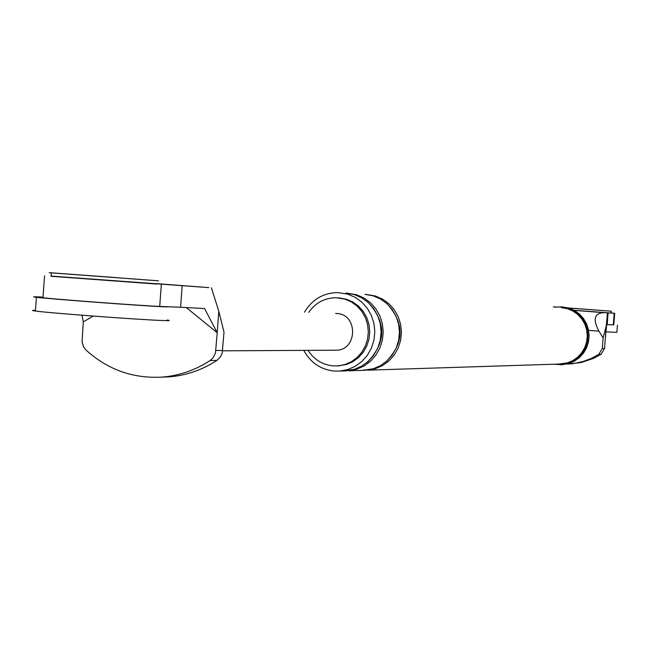 <?xml version="1.0" encoding="UTF-8"?>
<svg xmlns="http://www.w3.org/2000/svg" width="650" height="650" viewBox="0 0 650 650"><rect width="100%" height="100%" fill="white"/><g stroke="black" fill="none" stroke-linecap="round" stroke-linejoin="round"><path stroke-width="0.97" d="M568.344 307.938L611.211 311.204L611.057 313.016L574.121 310.294M555.847 307.052L553.329 306.841L556.034 307.027M611.211 311.204L568.709 308.043M568.441 307.962L600.332 310.383L568.612 308.019M610.374 324.764L613.819 324.781M605.971 331.817L616.891 332.386L617.443 325.171M156.78 284.066L51.123 276.291L51.374 272.862L49.246 272.642L158.519 280.832L51.374 272.862M116.253 277.582L69.696 274.186L116.253 277.582M43.006 297.123L41.096 297.026C32.963 296.619 31.403 296.709 36.4 297.294C50.765 299.065 142.041 305.874 164.101 306.824L169.934 306.824M35.449 310.351C31.558 310.286 31.541 310.513 35.401 311.025C49.741 313.081 141.018 319.865 163.093 320.523C169.666 320.743 170.991 320.58 167.058 320.027M554.994 307.182L561.697 306.881L567.653 307.986L573.243 310.359L578.216 313.877L582.343 318.394L585.439 323.708L587.364 329.566L588.023 335.717L587.397 341.868L585.496 347.742L582.424 353.072L578.321 357.614L573.365 361.173L567.783 363.577L561.836 364.723L553.857 364.227M561.202 307.604L567.442 308.709L572.886 311.017L577.728 314.454L581.75 318.858L584.773 324.033L586.641 329.745L587.283 335.733L586.666 341.729L584.813 347.449L581.815 352.641L577.809 357.069L572.975 360.531L567.539 362.863L559.106 364.057M613.308 324.886L614.201 313.267L614.697 313.284L613.811 324.87L607.214 324.634L608.108 312.877L603.874 312.642C594.327 313.154 592.678 319.329 598.926 331.167L588.608 330.363M607.466 312.902L606.255 325.991L603.094 337.902L598.926 331.167M601.104 354.274L598.837 354.307L602.29 348.522L604.541 348.506L601.104 354.274L593.515 358.394L581.287 362.505L568.604 363.992M598.837 354.307L591.216 358.451L583.123 361.489L574.706 363.374L566.995 364.057M604.541 348.506L606.255 325.991M602.29 348.522L603.094 337.902M605.312 338.309L606.678 324.781L607.214 324.634M614.201 313.267L608.108 312.877M614.697 313.284L611.073 312.983M308.709 312.374C315.477 302.827 324.561 297.944 335.969 297.716L344.89 299.114L351.341 301.909L357.077 306.069L361.831 311.407L365.398 317.679L367.591 324.61L368.331 331.866L367.567 339.121L365.341 346.044L361.757 352.316L356.972 357.654L351.219 361.814L344.76 364.601L337.886 365.893L332.93 365.869C322.311 364.715 314.015 359.539 308.035 350.358M303.786 350.382C310.489 362.594 320.572 369.484 334.027 371.061L339.991 371.061L347.888 369.525L355.298 366.283L361.887 361.465L367.356 355.306L371.442 348.075L373.969 340.104L374.822 331.76L373.945 323.424L371.402 315.469L367.291 308.262L361.806 302.136L355.201 297.367L347.783 294.158L337.781 292.573C323.277 292.874 312.171 299.423 304.468 312.195M338.528 297.838L346.352 299.195L352.796 301.99L358.524 306.142L363.269 311.472L366.827 317.736L369.021 324.651L369.752 331.89L368.997 339.137L366.771 346.044L363.196 352.308L358.426 357.63L352.682 361.782L346.231 364.561L337.066 365.942M362.221 370.354L373.352 368.753L380.543 365.609L386.929 360.961L392.234 354.998L396.199 348.002L398.653 340.299L399.474 332.223L398.629 324.155L396.151 316.461L392.169 309.489L386.848 303.566L380.453 298.943L373.254 295.848L365.016 294.369M364.301 370.289L375.399 368.688L382.574 365.56L388.944 360.912L394.233 354.973L398.19 348.002L400.636 340.308L401.456 332.264L400.611 324.212L398.141 316.542L394.168 309.587L388.863 303.68L382.476 299.073L375.302 295.986L366.34 294.466M387.262 303.94C404.625 323.464 404.284 342.672 386.238 361.571M343.021 370.971L354.412 369.33L361.766 366.104L368.306 361.335L373.726 355.225L377.788 348.059L380.299 340.153L381.136 331.882L380.274 323.611L377.739 315.721L373.661 308.579L368.225 302.502L361.676 297.765L354.315 294.596L345.881 293.077M345.199 370.898L356.566 369.265L363.902 366.056L370.419 361.294L375.83 355.201L379.876 348.051L382.379 340.169L383.224 331.923L382.354 323.668L379.836 315.803L375.765 308.677L370.338 302.624L363.805 297.903L356.46 294.734L347.262 293.183M368.111 302.396C386.644 322.741 386.287 342.753 367.047 362.432M562.469 306.93L568.783 308.067L574.356 310.424L579.321 313.942L583.44 318.451L586.536 323.749L588.453 329.599L589.111 335.733L588.486 341.876L586.592 347.734L583.529 353.056L579.426 357.589L574.486 361.14L568.913 363.537L561.064 364.772M208.748 287.609L50.903 276.071M161.33 377.146L169.877 376.813C186.729 375.334 202.41 369.866 216.921 360.409L210.129 360.514C195.52 370.045 179.733 375.554 162.768 377.041C133.656 378.909 108.111 369.947 86.117 350.155L83.574 346.856L82.062 342.006L83.297 321.904L93.186 316.079M210.129 360.514L213.2 357.646L215.459 353.039L217.214 332.711L186.257 307.556M211.421 287.844L218.806 311.236L224.006 332.166L222.219 352.991L220.464 356.866L216.921 360.409M218.806 311.236L217.214 332.711L204.555 308.523L180.586 307.255L182.162 285.87M335.595 313.471L336.846 313.519C358.101 314.21 357.679 349.993 336.408 350.204L334.734 350.212M83.297 321.904L81.973 315.217M42.989 297.326C39.536 297.213 39.52 297.351 42.957 297.749C56.347 299.406 143.179 305.841 159.713 306.41L161.322 284.546M180.586 307.255L159.713 306.41M574.316 310.399L603.874 312.642M208.853 287.617L156.812 283.652M215.898 350.48L222.649 350.447M35.401 311.025L36.4 297.294M572.804 363.797L570.424 363.87M562.981 364.683L561.836 364.723M337.886 365.893L339.365 365.852M561.738 363.976L367.762 370.175M365.698 370.24L348.749 370.784M346.58 370.858L339.991 371.061M162.768 377.041L169.877 376.813M44.566 275.811L42.957 297.749M222.617 350.821L336.408 350.204"/></g></svg>
